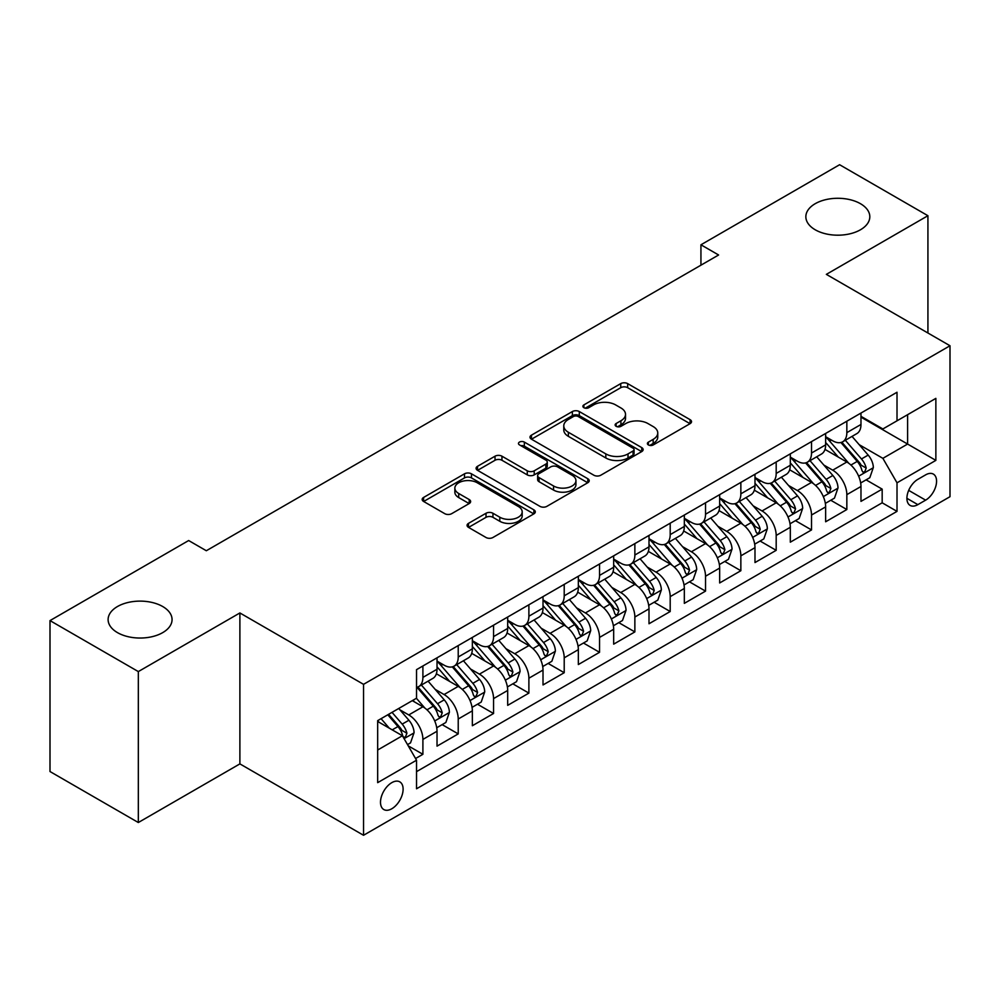<?xml version="1.0" encoding="UTF-8"?>
<svg xmlns="http://www.w3.org/2000/svg" width="1000" height="1000" viewBox="0 0 1000 1000"><rect width="100%" height="100%" fill="white"/><g stroke="black" fill="none" stroke-linecap="round" stroke-linejoin="round"><path stroke-width="1.5" d="M648.388 444.938A3.438 1.988 0 0 0 653.25 444.938L690.088 423.663A4.9 2.837 0 0 0 691.525 421.662A4.9 2.837 0 0 0 690.088 419.663L627.675 383.625A4.9 2.837 0 0 0 620.737 383.625L583.888 404.9A3.438 1.988 0 0 0 582.888 406.3A3.438 1.988 0 0 0 583.888 407.7A3.438 1.988 0 0 0 588.75 407.7L593.513 404.95A15.688 9.062 0 0 1 615.712 404.95L620.913 407.95A15.688 9.062 0 0 1 625.513 414.35A15.688 9.062 0 0 1 620.913 420.763L616.138 423.512A3.438 1.988 0 0 0 615.138 424.913A3.438 1.988 0 0 0 616.138 426.312A3.438 1.988 0 0 0 621 426.312L625.763 423.562A15.688 9.062 0 0 1 647.962 423.562L653.162 426.562A15.688 9.062 0 0 1 657.763 432.975A15.688 9.062 0 0 1 653.162 439.375L648.388 442.137A3.438 1.988 0 0 0 647.387 443.537A3.438 1.988 0 0 0 648.388 444.938L648.388 442.137M162.7 606.525A31.975 18.462 0 0 0 127.85 602.525A31.975 18.462 0 0 0 108.112 619.575A31.975 18.462 0 0 0 117.475 632.625A31.975 18.462 0 0 0 152.325 636.638A31.975 18.462 0 0 0 172.062 619.575A31.975 18.462 0 0 0 162.7 606.525M860.438 203.688A31.975 18.462 0 0 0 825.6 199.688A31.975 18.462 0 0 0 805.85 216.737A31.975 18.462 0 0 0 815.225 229.788A31.975 18.462 0 0 0 850.062 233.787A31.975 18.462 0 0 0 869.812 216.737A31.975 18.462 0 0 0 860.438 203.688M391.8 808.763A15.987 9.225 120 0 0 402.25 794.675A15.987 9.225 120 0 0 399.8 781.862A15.987 9.225 120 0 0 391.8 782.65A15.987 9.225 120 0 0 381.362 796.737A15.987 9.225 120 0 0 383.812 809.55A15.987 9.225 120 0 0 391.8 808.763M468.5 523.362A4.9 2.837 0 0 0 467.062 525.375A4.9 2.837 0 0 0 468.5 527.375L486.012 537.487A4.9 2.837 0 0 0 492.95 537.487L533.875 513.862A4.9 2.837 0 0 0 535.3 511.85A4.9 2.837 0 0 0 533.875 509.85L471.45 473.812A4.9 2.837 0 0 0 464.513 473.812L423.6 497.438A4.9 2.837 0 0 0 422.163 499.438A4.9 2.837 0 0 0 423.6 501.45L444.75 513.663A4.9 2.837 0 0 0 451.688 513.663L469.2 503.55A4.9 2.837 0 0 0 470.637 501.55A4.9 2.837 0 0 0 469.2 499.538L458.7 493.488A13.113 7.575 0 0 1 454.862 488.125A13.113 7.575 0 0 1 462.962 481.138A13.113 7.575 0 0 1 477.262 482.775L518.35 506.5A13.113 7.575 0 0 1 522.188 511.85A13.113 7.575 0 0 1 514.1 518.85A13.113 7.575 0 0 1 499.8 517.212L492.95 513.263A4.9 2.837 0 0 0 486.012 513.263L468.5 523.362L468.5 527.375M239.887 612.95L138.325 671.587L50 620.6L50 771.538L138.325 822.525L239.887 763.888L363.537 835.275L363.537 684.338L239.887 612.95L239.887 763.888M927.925 333L927.925 215.712L826.35 274.363L950 345.75L363.537 684.338M927.925 215.712L839.6 164.725L700.938 244.788L700.938 265.175M50 620.6L188.663 540.538L206.325 550.737L718.6 254.988L700.938 244.788M593.862 475.213A4.9 2.837 0 0 0 600.8 475.213L641.712 451.587A4.9 2.837 0 0 0 643.15 449.588A4.9 2.837 0 0 0 641.712 447.587L579.3 411.55A4.9 2.837 0 0 0 572.362 411.55L531.438 435.175A4.9 2.837 0 0 0 530 437.175A4.9 2.837 0 0 0 531.438 439.175L593.862 475.213M520.85 445.675A3.438 1.988 0 0 1 524.338 446.163L524.338 442.088L587.788 478.725A4.9 2.837 0 0 1 589.225 480.725A4.9 2.837 0 0 1 587.788 482.725L546.875 506.35A4.9 2.837 0 0 1 539.938 506.35L477.512 470.312L477.512 466.312A4.9 2.837 0 0 0 476.087 468.312A4.9 2.837 0 0 0 477.512 470.312M477.512 466.312L495.025 456.2A4.9 2.837 0 0 1 501.962 456.2L527.275 470.812A4.9 2.837 0 0 0 534.212 470.812L545.837 464.1A4.9 2.837 0 0 0 547.275 462.1A4.9 2.837 0 0 0 545.837 460.1L519.475 444.888A3.438 1.988 0 0 1 518.475 443.488A3.438 1.988 0 0 1 520.588 441.65A3.438 1.988 0 0 1 524.338 442.088M415.562 758.525L422.9 754.3L408.237 745.837M399.888 709.812L408.762 714.938A19.988 11.538 60 0 1 422.9 739.412L437.025 731.25L437.025 746.137L458.225 733.9L442.15 724.625M435.225 689.412L444.087 694.538A19.988 11.538 60 0 1 458.225 719.013L472.35 710.85L472.35 725.738L493.55 713.5L477.475 704.225M470.55 669.013L479.425 674.137A19.988 11.538 60 0 1 493.55 698.612L507.688 690.45L507.688 705.35L528.888 693.112L512.812 683.825M505.875 648.625L514.75 653.737A19.988 11.538 60 0 1 528.888 678.213L543.013 670.062L543.013 684.95L564.212 672.712L548.138 663.425M541.213 628.225L550.075 633.35A19.988 11.538 60 0 1 564.212 657.825L578.337 649.663L578.337 664.55L599.538 652.312L583.462 643.037M576.538 607.825L585.413 612.95A19.988 11.538 60 0 1 599.538 637.425L613.675 629.263L613.675 644.15L634.862 631.912L618.787 622.638M611.862 587.425L620.737 592.55A19.988 11.538 60 0 1 634.862 617.025L649 608.862L649 623.763L670.2 611.525L654.125 602.238M647.2 567.038L656.062 572.15A19.988 11.538 60 0 1 670.2 596.625L684.325 588.475L684.325 603.362L705.525 591.125L689.45 581.838M682.525 546.638L691.388 551.763A19.988 11.538 60 0 1 705.525 576.237L719.663 568.075L719.663 582.962L740.85 570.725L724.775 561.45M717.85 526.237L726.725 531.362A19.988 11.538 60 0 1 740.85 555.837L754.987 547.675L754.987 562.562L776.188 550.325L760.113 541.05M753.175 505.838L762.05 510.962A19.988 11.538 60 0 1 776.188 535.438L790.312 527.288L790.312 542.175L811.513 529.938L795.438 520.65M788.512 485.45L797.375 490.562A19.988 11.538 60 0 1 811.513 515.037L825.638 506.887L825.638 521.775L846.838 509.538L846.838 494.65A19.988 11.538 -120 0 0 832.712 470.175L823.838 465.05M830.763 500.25L846.838 509.538M437.025 731.25A19.988 11.538 -120 0 0 422.9 706.775L412.3 700.65M472.35 710.85A19.988 11.538 -120 0 0 458.225 686.375L436.375 673.763M507.688 690.45A19.988 11.538 -120 0 0 493.55 665.975L471.7 653.363M543.013 670.062A19.988 11.538 -120 0 0 528.888 645.588L507.038 632.975M578.337 649.663A19.988 11.538 -120 0 0 564.212 625.188L542.362 612.575M613.675 629.263A19.988 11.538 -120 0 0 599.538 604.788L577.688 592.175M649 608.862A19.988 11.538 -120 0 0 634.862 584.388L613.025 571.775M684.325 588.475A19.988 11.538 -120 0 0 670.2 564L648.35 551.388M719.663 568.075A19.988 11.538 -120 0 0 705.525 543.6L683.675 530.988M754.987 547.675A19.988 11.538 -120 0 0 740.85 523.2L719 510.588M790.312 527.288A19.988 11.538 -120 0 0 776.188 502.8L754.338 490.188M825.638 506.887A19.988 11.538 -120 0 0 811.513 482.413L789.663 469.8M925.625 474.862L917.85 479.35A15.488 8.938 120 0 0 907.738 493A15.488 8.938 120 0 0 910.113 505.412A15.488 8.938 120 0 0 917.85 504.637L925.625 500.15A15.488 8.938 120 0 0 935.738 486.5A15.488 8.938 120 0 0 933.363 474.1A15.488 8.938 120 0 0 925.625 474.862M363.537 835.275L950 496.688L950 345.75M377.675 750.013L402.4 735.738L416.538 760.212L416.538 788.775L897.013 511.375L897.013 482.812L882.875 458.338L859.163 444.65M416.538 760.212L377.675 782.65L377.675 720.638L416.538 698.2L416.538 669.65L897.013 392.25L897.013 420.812L935.863 398.375L935.863 460.375L897.013 482.812M437.025 661.087L444.087 665.163A19.988 11.538 60 0 0 454.087 666.15L468.212 658A19.988 11.538 -120 0 0 472.35 648.85L472.35 637.425M472.35 640.688L479.425 644.762A19.988 11.538 60 0 0 489.412 645.763L503.55 637.6A19.988 11.538 -120 0 0 507.688 628.45L507.688 617.025M507.688 620.288L514.75 624.375A19.988 11.538 60 0 0 524.738 625.363L538.875 617.2A19.988 11.538 -120 0 0 543.013 608.05L543.013 596.625M543.013 599.888L550.075 603.975A19.988 11.538 60 0 0 560.075 604.963L574.2 596.8A19.988 11.538 -120 0 0 578.337 587.65L578.337 576.237M578.337 579.5L585.413 583.575A19.988 11.538 60 0 0 595.4 584.562L609.525 576.413A19.988 11.538 -120 0 0 613.675 567.263L613.675 555.837M613.675 559.1L620.737 563.175A19.988 11.538 60 0 0 630.725 564.175L644.862 556.013A19.988 11.538 -120 0 0 649 546.862L649 535.438M649 538.7L656.062 542.788A19.988 11.538 60 0 0 666.062 543.775L680.188 535.612A19.988 11.538 -120 0 0 684.325 526.462L684.325 515.037M684.325 518.3L691.388 522.388A19.988 11.538 60 0 0 701.388 523.375L715.512 515.212A19.988 11.538 -120 0 0 719.663 506.062L719.663 494.65M719.663 497.912L726.725 501.987A19.988 11.538 60 0 0 736.712 502.975L750.85 494.825A19.988 11.538 -120 0 0 754.987 485.675L754.987 474.25M754.987 477.512L762.05 481.587A19.988 11.538 60 0 0 772.038 482.587L786.175 474.425A19.988 11.538 -120 0 0 790.312 465.275L790.312 453.85M790.312 457.113L797.375 461.2A19.988 11.538 60 0 0 807.375 462.188L821.5 454.025A19.988 11.538 -120 0 0 825.638 444.875L825.638 433.45M416.538 771.637L882.175 502.8L882.175 489.137L860.975 501.375L860.975 486.488A19.988 11.538 -120 0 0 846.838 462.013L824.987 449.4M825.638 436.712L832.712 440.8A19.988 11.538 -120 0 0 842.7 441.788A19.988 11.538 -120 0 0 846.838 432.638L846.838 421.213M842.7 441.788L856.838 433.625A19.988 11.538 -120 0 0 860.975 424.475L860.975 413.062M422.9 665.975L422.9 677.4A19.988 11.538 60 0 1 418.75 686.55A19.988 11.538 60 0 1 416.538 687.362M418.75 686.55L432.887 678.388A19.988 11.538 -120 0 0 437.025 669.237L437.025 657.825M458.225 645.588L458.225 657A19.988 11.538 60 0 1 454.087 666.15M493.55 625.188L493.55 636.613A19.988 11.538 60 0 1 489.412 645.763M528.888 604.788L528.888 616.213A19.988 11.538 60 0 1 524.738 625.363M564.212 584.388L564.212 595.812A19.988 11.538 60 0 1 560.075 604.963M599.538 564L599.538 575.413A19.988 11.538 60 0 1 595.4 584.562M634.862 543.6L634.862 555.025A19.988 11.538 60 0 1 630.725 564.175M670.2 523.2L670.2 534.625A19.988 11.538 60 0 1 666.062 543.775M705.525 502.8L705.525 514.225A19.988 11.538 60 0 1 701.388 523.375M740.85 482.413L740.85 493.825A19.988 11.538 60 0 1 736.712 502.975M776.188 462.013L776.188 473.438A19.988 11.538 60 0 1 772.038 482.587M811.513 441.613L811.513 453.038A19.988 11.538 60 0 1 807.375 462.188M811.513 515.037L811.513 529.938M776.188 535.438L776.188 550.325M740.85 555.837L740.85 570.725M705.525 576.237L705.525 591.125M670.2 596.625L670.2 611.525M634.862 617.025L634.862 631.912M599.538 637.425L599.538 652.312M564.212 657.825L564.212 672.712M528.888 678.213L528.888 693.112M493.55 698.612L493.55 713.5M458.225 719.013L458.225 733.9M422.9 739.412L422.9 754.3M402.4 735.738L377.675 721.462M882.875 458.338L907.6 444.062L907.6 414.688L935.863 398.375M860.975 417.137L935.863 460.375M860.975 416.325L882.875 428.963L897.013 420.812M138.325 671.587L138.325 822.525M866.1 479.862L882.175 489.137M882.175 502.8L897.013 511.375M649.762 445.425L653.162 443.462A15.688 9.062 0 0 0 657.763 437.05L657.763 432.975M625.513 414.35L625.513 418.438A15.688 9.062 0 0 1 620.913 424.837L617.513 426.8M690.025 423.7L627.675 387.7A4.9 2.837 0 0 0 620.737 387.7L585.262 408.175M641.65 451.625L579.3 415.625A4.9 2.837 0 0 0 572.362 415.625L531.512 439.212M633.05 450.988A3.438 1.988 0 0 0 634.05 449.588A3.438 1.988 0 0 0 633.05 448.188L578.263 416.55A3.438 1.988 0 0 0 573.4 416.55L568.375 419.462A15.688 9.062 0 0 0 563.775 425.863A15.688 9.062 0 0 0 568.375 432.275L605.825 453.9A15.688 9.062 0 0 0 628.013 453.9L633.05 450.988L633.05 455.075A3.438 1.988 0 0 0 634.05 453.675L634.05 449.588M563.775 425.863L563.775 429.95A15.688 9.062 0 0 0 568.375 436.35L568.375 432.275M633.05 455.075L628.013 457.975A15.688 9.062 0 0 1 605.825 457.975L568.375 436.35M477.587 470.35L495.025 460.275L495.025 456.2M547.275 462.1L547.275 466.188A4.9 2.837 0 0 1 545.837 468.188L534.212 474.888A4.9 2.837 0 0 1 527.275 474.888L501.962 460.275A4.9 2.837 0 0 0 495.025 460.275M524.338 446.163L587.725 482.762M553.55 485.975A13.113 7.575 0 0 0 567.85 487.625A13.113 7.575 0 0 0 575.938 480.625A13.113 7.575 0 0 0 572.1 475.262L557.625 466.912A4.9 2.837 0 0 0 550.688 466.912L539.075 473.612A4.9 2.837 0 0 0 537.638 475.613A4.9 2.837 0 0 0 539.075 477.625L553.55 485.975L553.55 490.062A13.113 7.575 0 0 0 567.85 491.7A13.113 7.575 0 0 0 575.938 484.7L575.938 480.625M537.638 475.613L537.638 479.7A4.9 2.837 0 0 0 539.075 481.7L539.075 477.625M553.55 490.062L539.075 481.7M522.188 511.85L522.188 515.938A13.113 7.575 0 0 1 514.1 522.938A13.113 7.575 0 0 1 499.8 521.287L492.95 517.337A4.9 2.837 0 0 0 486.012 517.337L468.562 527.413M454.862 488.125L454.862 492.212A13.113 7.575 0 0 0 458.7 497.562L458.7 493.488M469.125 503.587L458.7 497.562M533.8 513.9L471.45 477.9A4.9 2.837 0 0 0 464.513 477.9L423.663 501.488M860.675 482.987L869.8 477.713L873.337 467.512A13.238 7.65 -120 0 0 868.175 455.087L852.038 436.4M848.8 463.3L829.663 441.138A38.225 22.062 -120 0 0 825.638 436.938M838.3 457.088L827.6 444.688A31.725 18.312 -120 0 0 825.638 442.55M840.9 442.5L857.225 461.413A13.238 7.65 60 0 1 861.95 470.525L862.913 472.1L864.7 471.85L866.188 468.088A13.238 7.65 -120 0 0 861.462 458.963L845.325 440.275M841.862 442.2L859.4 462.512A6.75 3.9 60 0 1 861.1 465.15L866.188 468.088M825.35 503.387L834.475 498.113L838 487.912A13.238 7.65 -120 0 0 832.85 475.487L816.712 456.8M813.475 483.7L794.338 461.538A38.225 22.062 -120 0 0 790.312 457.337M802.975 477.475L792.262 465.087A31.725 18.312 -120 0 0 790.312 462.95M805.575 462.9L821.9 481.8A13.238 7.65 60 0 1 826.625 490.925L827.588 492.5L829.375 492.25L830.863 488.475A13.238 7.65 -120 0 0 826.137 479.363L810 460.675M806.538 462.6L824.075 482.9A6.75 3.9 60 0 1 825.775 485.55L830.863 488.475M790.013 523.787L799.15 518.513L802.675 508.312A13.238 7.65 -120 0 0 797.525 495.875L781.375 477.188M778.15 504.1L759 481.938A38.225 22.062 -120 0 0 754.987 477.725M767.65 497.875L756.938 485.475A31.725 18.312 -120 0 0 754.987 483.35M770.238 483.3L786.575 502.2A13.238 7.65 60 0 1 791.287 511.325L792.25 512.888L794.038 512.638L795.525 508.875A13.238 7.65 -120 0 0 790.812 499.75L774.663 481.062M771.2 482.987L788.75 503.3A6.75 3.9 60 0 1 790.45 505.938L795.525 508.875M754.688 544.175L763.812 538.913L767.35 528.713A13.238 7.65 -120 0 0 762.188 516.275L746.05 497.587M742.812 524.487L723.675 502.325A38.225 22.062 -120 0 0 719.663 498.125M732.312 518.275L721.612 505.875A31.725 18.312 -120 0 0 719.663 503.75M734.912 503.7L751.237 522.6A13.238 7.65 60 0 1 755.962 531.725L756.925 533.288L758.713 533.038L760.2 529.275A13.238 7.65 -120 0 0 755.475 520.15L739.338 501.463M735.875 503.387L753.413 523.7A6.75 3.9 60 0 1 755.113 526.337L760.2 529.275M719.362 564.575L728.487 559.3L732.025 549.1A13.238 7.65 -120 0 0 726.862 536.675L710.725 517.987M707.487 544.888L688.35 522.725A38.225 22.062 -120 0 0 684.325 518.525M696.988 538.675L686.287 526.275A31.725 18.312 -120 0 0 684.325 524.138M699.587 524.087L715.913 543A13.238 7.65 60 0 1 720.638 552.112L721.6 553.688L723.388 553.438L724.875 549.675A13.238 7.65 -120 0 0 720.15 540.55L704.013 521.862M700.55 523.787L718.088 544.1A6.75 3.9 60 0 1 719.788 546.737L724.875 549.675M684.025 584.975L693.162 579.7L696.688 569.5A13.238 7.65 -120 0 0 691.538 557.075L675.4 538.387M672.163 565.288L653.012 543.125A38.225 22.062 -120 0 0 649 538.925M661.663 559.062L650.95 546.675A31.725 18.312 -120 0 0 649 544.538M664.262 544.487L680.588 563.387A13.238 7.65 60 0 1 685.3 572.513L686.263 574.087L688.05 573.837L689.538 570.062A13.238 7.65 -120 0 0 684.825 560.95L668.688 542.263M665.212 544.188L682.763 564.487A6.75 3.9 60 0 1 684.463 567.137L689.538 570.062M648.7 605.375L657.825 600.1L661.363 589.9A13.238 7.65 -120 0 0 656.213 577.463L640.062 558.775M636.825 585.688L617.688 563.525A38.225 22.062 -120 0 0 613.675 559.312M626.337 579.462L615.625 567.062A31.725 18.312 -120 0 0 613.675 564.938M628.925 564.888L645.25 583.787A13.238 7.65 60 0 1 649.975 592.913L650.938 594.475L652.725 594.225L654.212 590.462A13.238 7.65 -120 0 0 649.5 581.337L633.35 562.65M629.888 564.575L647.438 584.888A6.75 3.9 60 0 1 649.125 587.525L654.212 590.462M613.375 625.763L622.5 620.5L626.038 610.3A13.238 7.65 -120 0 0 620.875 597.863L604.738 579.175M601.5 606.075L582.362 583.913A38.225 22.062 -120 0 0 578.337 579.712M591 599.862L580.3 587.463A31.725 18.312 -120 0 0 578.337 585.337M593.6 585.288L609.925 604.188A13.238 7.65 60 0 1 614.65 613.312L615.612 614.875L617.4 614.625L618.888 610.862A13.238 7.65 -120 0 0 614.163 601.737L598.025 583.05M594.562 584.975L612.1 605.288A6.75 3.9 60 0 1 613.8 607.925L618.888 610.862M578.05 646.162L587.175 640.888L590.7 630.688A13.238 7.65 -120 0 0 585.55 618.263L569.412 599.575M566.175 626.475L547.025 604.312A38.225 22.062 -120 0 0 543.013 600.112M555.675 620.262L544.963 607.863A31.725 18.312 -120 0 0 543.013 605.725M558.275 605.675L574.6 624.587A13.238 7.65 60 0 1 579.312 633.7L580.275 635.275L582.075 635.025L583.562 631.263A13.238 7.65 -120 0 0 578.837 622.137L562.7 603.45M559.225 605.375L576.775 625.688A6.75 3.9 60 0 1 578.475 628.325L583.562 631.263M542.712 666.562L551.85 661.287L555.375 651.087A13.238 7.65 -120 0 0 550.225 638.663L534.075 619.975M530.85 646.875L511.7 624.712A38.225 22.062 -120 0 0 507.688 620.513M520.35 640.65L509.637 628.263A31.725 18.312 -120 0 0 507.688 626.125M522.938 626.075L539.263 644.975A13.238 7.65 60 0 1 543.987 654.1L544.95 655.675L546.737 655.425L548.225 651.65A13.238 7.65 -120 0 0 543.513 642.537L527.362 623.85M523.9 625.775L541.45 646.075A6.75 3.9 60 0 1 543.15 648.725L548.225 651.65M507.388 686.963L516.512 681.688L520.05 671.488A13.238 7.65 -120 0 0 514.888 659.05L498.75 640.362M495.513 667.275L476.375 645.113A38.225 22.062 -120 0 0 472.35 640.9M485.012 661.05L474.312 648.65A31.725 18.312 -120 0 0 472.35 646.525M487.612 646.475L503.938 665.375A13.238 7.65 60 0 1 508.663 674.5L509.625 676.062L511.413 675.812L512.9 672.05A13.238 7.65 -120 0 0 508.175 662.925L492.038 644.237M488.575 646.162L506.112 666.475A6.75 3.9 60 0 1 507.812 669.112L512.9 672.05M472.062 707.35L481.188 702.087L484.712 691.888A13.238 7.65 -120 0 0 479.562 679.45L463.425 660.763M460.188 687.663L441.05 665.5A38.225 22.062 -120 0 0 437.025 661.3M449.688 681.45L438.975 669.05A31.725 18.312 -120 0 0 437.025 666.925M452.287 666.875L468.612 685.775A13.238 7.65 60 0 1 473.338 694.9L474.3 696.462L476.087 696.213L477.575 692.45A13.238 7.65 -120 0 0 472.85 683.325L456.712 664.638M453.25 666.562L470.788 686.875A6.75 3.9 60 0 1 472.488 689.513L477.575 692.45M436.725 727.75L445.863 722.475L449.387 712.275A13.238 7.65 -120 0 0 444.237 699.85L428.088 681.162M424.862 708.062L416.413 698.275M414.363 701.85L412.987 700.25M416.95 687.262L433.288 706.175A13.238 7.65 60 0 1 438 715.288L438.963 716.862L440.75 716.612L442.238 712.85A13.238 7.65 -120 0 0 437.525 703.725L421.375 685.037M417.912 686.963L435.462 707.275A6.75 3.9 60 0 1 437.163 709.912L442.238 712.85M407.525 744.613L410.525 742.875L414.062 732.675A13.238 7.65 -120 0 0 408.9 720.25L398.738 708.475M389.263 728.15L381.075 718.675M379.025 722.237L377.675 720.675M387.788 714.8L397.95 726.562A13.238 7.65 60 0 1 402.675 735.688L403.638 737.262L405.425 737.013L406.912 733.238A13.238 7.65 -120 0 0 402.188 724.125L392.025 712.35M388.612 714.325L400.125 727.663A6.75 3.9 60 0 1 401.825 730.312L406.912 733.238M408.762 714.938L422.9 706.775M444.087 694.538L458.225 686.375M479.425 674.137L493.55 665.975M514.75 653.737L528.888 645.588M550.075 633.35L564.212 625.188M585.413 612.95L599.538 604.788M620.737 592.55L634.862 584.388M656.062 572.15L670.2 564M691.388 551.763L705.525 543.6M726.725 531.362L740.85 523.2M762.05 510.962L776.188 502.8M797.375 490.562L811.513 482.413M832.712 470.175L846.838 462.013M846.838 432.638L860.975 424.475M422.9 677.4L437.025 669.237M458.225 657L472.35 648.85M493.55 636.613L507.688 628.45M528.888 616.213L543.013 608.05M564.212 595.812L578.337 587.65M599.538 575.413L613.675 567.263M634.862 555.025L649 546.862M670.2 534.625L684.325 526.462M705.525 514.225L719.663 506.062M740.85 493.825L754.987 485.675M776.188 473.438L790.312 465.275M811.513 453.038L825.638 444.875M846.838 494.65L860.975 486.488M908.688 490.375L925.625 500.15M906.9 498.312L917.85 504.637M653.162 443.462L653.162 439.375M616.138 426.312L616.138 423.512M620.913 424.837L620.913 420.763M583.888 407.7L583.888 404.9M620.737 387.7L620.737 383.625M627.675 387.7L627.675 383.625M690.088 423.663L690.088 419.663M531.438 439.175L531.438 435.175M572.362 415.625L572.362 411.55M579.3 415.625L579.3 411.55M641.712 451.587L641.712 447.587M605.825 457.975L605.825 453.9M628.013 457.975L628.013 453.9M501.962 460.275L501.962 456.2M527.275 474.888L527.275 470.812M534.212 474.888L534.212 470.812M545.837 468.188L545.837 464.1M587.788 482.725L587.788 478.725M486.012 517.337L486.012 513.263M492.95 517.337L492.95 513.263M499.8 521.287L499.8 517.212M469.2 503.55L469.2 499.538M423.6 501.45L423.6 497.438M464.513 477.9L464.513 473.812M471.45 477.9L471.45 473.812M533.875 513.862L533.875 509.85M858.65 476.2L873.25 467.775M829.663 441.138L831.475 440.087M861.462 458.963L868.175 455.087M850.913 465.05L857.225 461.413M823.325 496.6L837.925 488.175M794.338 461.538L796.15 460.487M826.137 479.363L832.85 475.487M815.588 485.45L821.9 481.8M788 516.987L802.588 508.562M759 481.938L760.825 480.887M790.812 499.75L797.525 495.875M780.25 505.85L786.575 502.2M752.675 537.388L767.262 528.962M723.675 502.325L725.487 501.275M755.475 520.15L762.188 516.275M744.925 526.25L751.237 522.6M717.337 557.788L731.938 549.362M688.35 522.725L690.163 521.675M720.15 540.55L726.862 536.675M709.6 546.638L715.913 543M682.013 578.188L696.6 569.763M653.012 543.125L654.837 542.075M684.825 560.95L691.538 557.075M674.275 567.038L680.588 563.387M646.688 598.575L661.275 590.15M617.688 563.525L619.513 562.475M649.5 581.337L656.213 577.463M638.938 587.438L645.25 583.787M611.35 618.975L625.95 610.55M582.362 583.913L584.175 582.863M614.163 601.737L620.875 597.863M603.612 607.837L609.925 604.188M576.025 639.375L590.612 630.95M547.025 604.312L548.85 603.263M578.837 622.137L585.55 618.263M568.288 628.225L574.6 624.587M540.7 659.775L555.288 651.35M511.7 624.712L513.525 623.663M543.513 642.537L550.225 638.663M532.95 648.625L539.263 644.975M505.363 680.163L519.963 671.737M476.375 645.113L478.188 644.062M508.175 662.925L514.888 659.05M497.625 669.025L503.938 665.375M470.037 700.562L484.637 692.138M441.05 665.5L442.863 664.45M472.85 683.325L479.562 679.45M462.3 689.425L468.612 685.775M434.712 720.962L449.3 712.537M437.525 703.725L444.237 699.85M426.962 709.812L433.288 706.175M404.087 738.637L413.975 732.938M402.188 724.125L408.9 720.25M392.238 729.862L397.95 726.562"/></g></svg>
